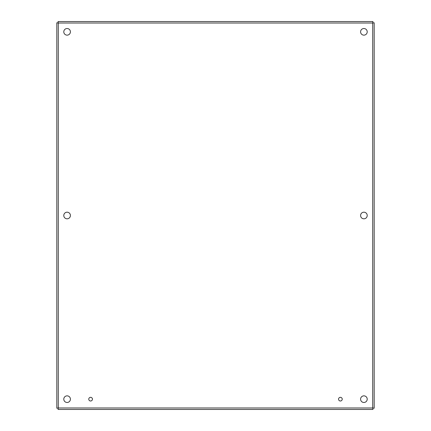 <?xml version="1.0" encoding="UTF-8"?>
<svg xmlns="http://www.w3.org/2000/svg" width="431" height="431" viewBox="0 0 431 431"><rect width="100%" height="100%" fill="white"/><g stroke="black" fill="none" stroke-linecap="round" stroke-linejoin="round"><path stroke-width="0.65" d="M342.225 399.165A1.832 1.832 0 0 1 339.477 400.755A1.832 1.832 0 0 1 339.477 397.576A1.832 1.832 0 0 1 342.225 399.165M92.444 399.165A1.832 1.832 0 0 1 89.691 400.755A1.832 1.832 0 0 1 89.691 397.576A1.832 1.832 0 0 1 92.444 399.165M367.212 215.5A3.308 3.308 0 0 1 362.245 218.366A3.308 3.308 0 0 1 362.245 212.634A3.308 3.308 0 0 1 367.212 215.5M70.409 215.5A3.308 3.308 0 0 1 65.442 218.366A3.308 3.308 0 0 1 65.442 212.634A3.308 3.308 0 0 1 70.409 215.5M367.212 399.165A3.308 3.308 0 0 1 362.245 402.031A3.308 3.308 0 0 1 362.245 396.299A3.308 3.308 0 0 1 367.212 399.165M367.212 31.835A3.308 3.308 0 0 1 362.245 34.701A3.308 3.308 0 0 1 362.245 28.969A3.308 3.308 0 0 1 367.212 31.835M70.409 31.835A3.308 3.308 0 0 1 65.442 34.701A3.308 3.308 0 0 1 65.442 28.969A3.308 3.308 0 0 1 70.409 31.835M70.409 399.165A3.308 3.308 0 0 1 65.442 402.031A3.308 3.308 0 0 1 65.442 396.299A3.308 3.308 0 0 1 70.409 399.165M374.189 22.784L372.718 23.021L374.189 22.784L374.189 408.216L372.718 407.979L374.189 408.216M372.955 409.45L372.718 407.979L372.955 409.45L58.045 409.45L58.282 407.979L58.045 409.45M56.811 408.216L58.282 407.979L56.811 408.216L56.811 22.784L58.282 23.021L56.811 22.784M58.045 21.55L58.282 23.021L58.045 21.55L372.955 21.55L372.718 23.021L372.955 21.55M372.718 407.979L372.718 23.021L58.282 23.021L58.282 407.979L372.718 407.979"/></g></svg>
